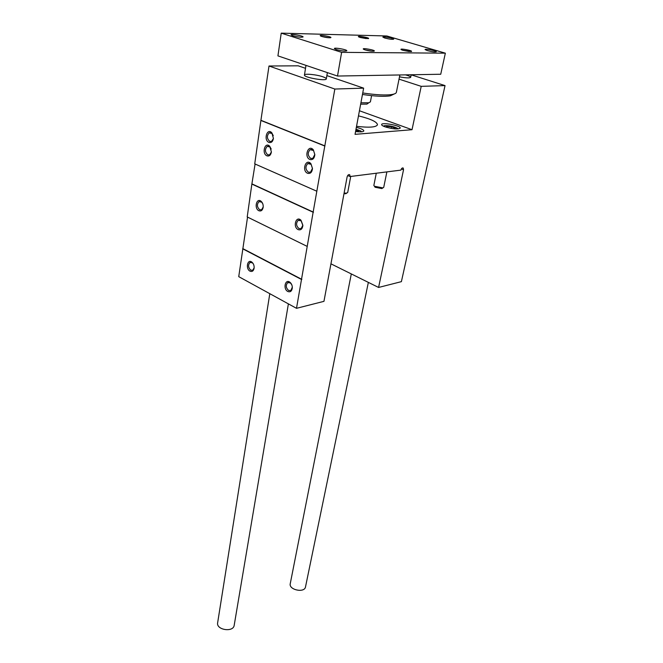 <?xml version="1.0" encoding="UTF-8"?>
<svg xmlns="http://www.w3.org/2000/svg" width="663" height="663" viewBox="0 0 663 663"><rect width="100%" height="100%" fill="white"/><g stroke="black" fill="none" stroke-linecap="round" stroke-linejoin="round"><path stroke-width="0.99" d="M258.901 210.743C253.813 208.489 256.556 197.151 261.205 201.386C262.705 202.87 263.368 204.842 263.178 207.295C262.556 210.32 261.131 211.472 258.901 210.743M298.159 229.613C292.632 227.136 295.93 215.425 300.878 220.124L302.875 225.519C302.361 229.042 300.787 230.409 298.159 229.613M307.218 246.404L247.208 216.934L251.865 184.074L313.127 212.243L296.502 308.32L323.958 301.342L347.114 176.913C347.768 174.949 348.647 174.245 349.766 174.817L350.081 176.54L400.9 170.118C401.505 168.311 402.292 167.64 403.261 168.104L403.527 169.786L378.581 287.452L401.388 281.651L445.039 85.602L421.212 86.347L412.021 129.716L355.045 134.34L363.639 88.146L334.832 89.041L313.127 212.243M266.965 155.846C261.429 153.609 264.985 141.186 269.742 146.283L271.407 151.968C270.761 155.192 269.286 156.485 266.965 155.846M307.582 173.283C301.499 170.772 305.858 157.869 310.881 163.662L312.488 168.593C311.983 172.397 310.35 173.955 307.582 173.283M268.946 142.421C263.286 140.183 267.056 127.487 271.838 132.807L273.421 138.434C272.775 141.7 271.283 143.026 268.946 142.421M309.894 159.485C303.662 156.965 308.312 143.755 313.334 149.846L314.842 154.645C314.345 158.515 312.696 160.123 309.894 159.485M316.765 191.201L254.733 163.852L260.891 120.459L324.597 145.959M247.548 217.108L238.738 276.653L296.502 308.32M287.808 291.488C282.828 289.035 285.189 278.518 289.922 282.239C291.563 283.615 292.358 285.529 292.317 287.982C291.795 291.231 290.295 292.4 287.808 291.488M250.017 271.159C245.385 268.888 247.39 258.645 251.824 262.076C253.531 263.526 254.294 265.556 254.12 268.159C253.531 270.985 252.164 271.987 250.017 271.159M242.683 248.799L301.491 279.463M322.931 76.809C316.649 74.554 304.334 73.361 304.45 75.043C303.48 77.422 326.486 81.458 326.32 78.88C326.345 78.3 325.218 77.612 322.931 76.809M334.832 89.041L269.004 66.002L298.209 65.819L305.51 68.314M326.867 75.599L363.639 88.146M384.896 126.774C382.65 125.929 381.548 125.191 381.606 124.553C381.681 121.975 401.148 125.713 400.22 128.133C397.866 129.534 392.761 129.078 384.896 126.774M359.039 112.892L358.956 113.315M356.338 127.379C361.169 128.556 363.664 129.733 363.83 130.909C363.274 131.937 360.523 132.144 355.567 131.531M358.484 115.868C370.716 118.884 377.048 121.851 377.487 124.768C376.17 127.304 369.183 127.818 356.537 126.31M359.429 110.754L412.021 129.716M399.027 79.146L421.212 86.347M399.491 76.833C406.005 78.052 409.734 78.209 410.679 77.314C410.695 76.775 409.469 76.104 406.999 75.3L405.516 74.861M411.184 74.836L445.039 85.602M330.936 263.824L378.581 287.452M347.677 175.538L350.081 176.54M255.089 164.01L251.865 184.074M269.004 66.002L260.891 120.459M271.407 151.968L269.667 154.777L267.794 154.844C264.877 152.117 264.678 149.283 267.214 146.357L270.073 147.012L271.208 149.051M308.436 172.239C305.37 169.479 305.154 166.579 307.789 163.554L311.129 164.358L312.447 168.394L310.582 172.131L308.436 172.239M263.211 206.947L261.661 209.715L259.705 209.748C256.937 207.105 256.689 204.411 258.976 201.668L261.595 202.091L262.73 203.674M298.988 228.578C296.088 225.909 295.814 223.158 298.184 220.323L301.217 220.812L302.85 225.221L301.217 228.503L298.988 228.578M254.153 267.827L252.827 270.181L250.805 270.181C248.186 267.628 247.896 265.067 249.934 262.523L252.288 262.739L253.349 263.924M292.317 287.145L290.908 290.452L288.62 290.477C285.886 287.891 285.571 285.289 287.667 282.662L290.353 282.894L291.753 284.7M273.421 138.434L271.623 141.335L269.775 141.41C266.816 138.658 266.634 135.799 269.228 132.824L272.145 133.536L273.272 135.708M310.748 158.432C307.64 155.656 307.433 152.722 310.143 149.639L313.566 150.542L314.801 154.471L312.87 158.324L310.748 158.432M252.247 184.024L313.5 212.185M261.272 120.434L324.978 145.926M243.056 248.733L301.864 279.38M371.595 95.646L370.41 101.853L368.777 102.79L360.921 102.765M368.363 103.08L366.912 104.108L360.664 104.166M386.794 35.976L281.228 33.15L341.619 52.352L445.354 53.173L386.794 35.976M341.619 52.352L337.508 76.046L277.93 55.874L281.228 33.15M337.508 76.046L440.729 74.248L445.354 53.173M292.781 35.785L291.032 34.849C290.924 33.705 303.53 35.893 303.082 36.946C301.433 37.509 298.002 37.12 292.781 35.785M336.356 49.601L334.359 48.532C334.276 47.297 347.313 49.642 346.815 50.778C345.199 51.383 341.71 50.993 336.356 49.601M427.229 50.587L425.066 49.543C425 48.54 436.768 50.802 436.312 51.706C435.003 52.162 431.978 51.789 427.229 50.587M384.78 38.031L382.858 37.111C382.775 36.158 394.162 38.28 393.731 39.134C392.413 39.565 389.421 39.192 384.78 38.031M321.895 36.498L320.585 35.993C317.453 34.128 333.986 37.07 330.431 37.741C328.185 37.849 325.342 37.435 321.895 36.498M365.172 49.916L363.68 49.327C360.316 47.297 377.67 50.487 373.791 51.192C371.537 51.3 368.669 50.869 365.172 49.916M402.93 50.322L401.322 49.7C398.281 47.844 414.624 50.935 411.085 51.548L402.93 50.322M360.117 37.435L358.7 36.888C355.857 35.18 371.462 38.031 368.197 38.628L360.117 37.435M360.531 37.551L366.249 38.595M403.029 50.355L409.245 51.532M365.255 49.94L372.109 51.2M322.284 36.614L328.624 37.741M269.8 293.684L217.646 622.764C216.055 630.007 233.401 632.643 234.196 625.284L288.388 303.869M351.307 273.927L290.253 583.68C288.612 589.896 304.607 593.261 305.51 586.888L368.355 282.38M399.872 74.96L396.383 92.281C396.176 93.251 394.825 93.972 392.314 94.444C385.999 95.472 376.145 94.975 362.744 92.961M394.22 93.972L390.399 95.803C384.416 96.79 375.101 96.342 362.462 94.461M385.957 127.139L386.902 126.326L391.477 126.799L395.223 128.158L395.189 128.912M386.695 127.362L386.902 126.326L391.477 126.799L395.223 128.158M383.28 126.094L384.954 125.614C389.761 125.638 393.921 126.525 397.444 128.282L398.065 128.937M386.877 171.883L383.72 187.356L382.891 187.894L374.404 186.237L373.849 185.433L376.286 173.225M382.51 188.143L381.847 188.574L375.109 187.264L374.661 186.61M391.153 128.398L391.477 126.799M355.766 130.437L358.7 131.009L358.443 131.829M355.882 129.815L358.7 131.009M355.998 129.21L360.879 131.001L361.625 131.821M350.71 176.457L347.71 192.469L346.766 193.082L344.089 193.182M346.467 193.289L343.956 193.894M401.364 168.932L403.527 169.786M402.714 167.888L403.261 168.104M349.103 174.543L349.766 174.817M270.073 147.012L269.742 146.283M267.214 146.357L268.863 146.216M311.129 164.358L310.881 163.662M307.789 163.554L309.646 163.355M261.595 202.091L261.205 201.386M258.976 201.668L260.443 201.461M301.217 220.812L300.878 220.124M298.184 220.323L299.817 220.05M252.288 262.739L251.824 262.076M249.934 262.523L251.202 262.275M290.353 282.894L289.922 282.239M287.667 282.662L289.043 282.347M272.145 133.536L271.838 132.807M269.228 132.824L270.927 132.699M313.566 150.542L313.334 149.846M310.143 149.639L312.058 149.465M366.912 104.108L368.777 102.79M290.46 291.546L290.626 290.601M326.32 78.88L327.373 72.615M304.45 75.043L305.983 65.372M410.679 77.314L411.201 74.762M390.399 95.803L392.314 94.444M381.847 188.574L382.891 187.894M375.109 187.264L374.404 186.237M345.713 193.787L346.766 193.082"/></g></svg>
